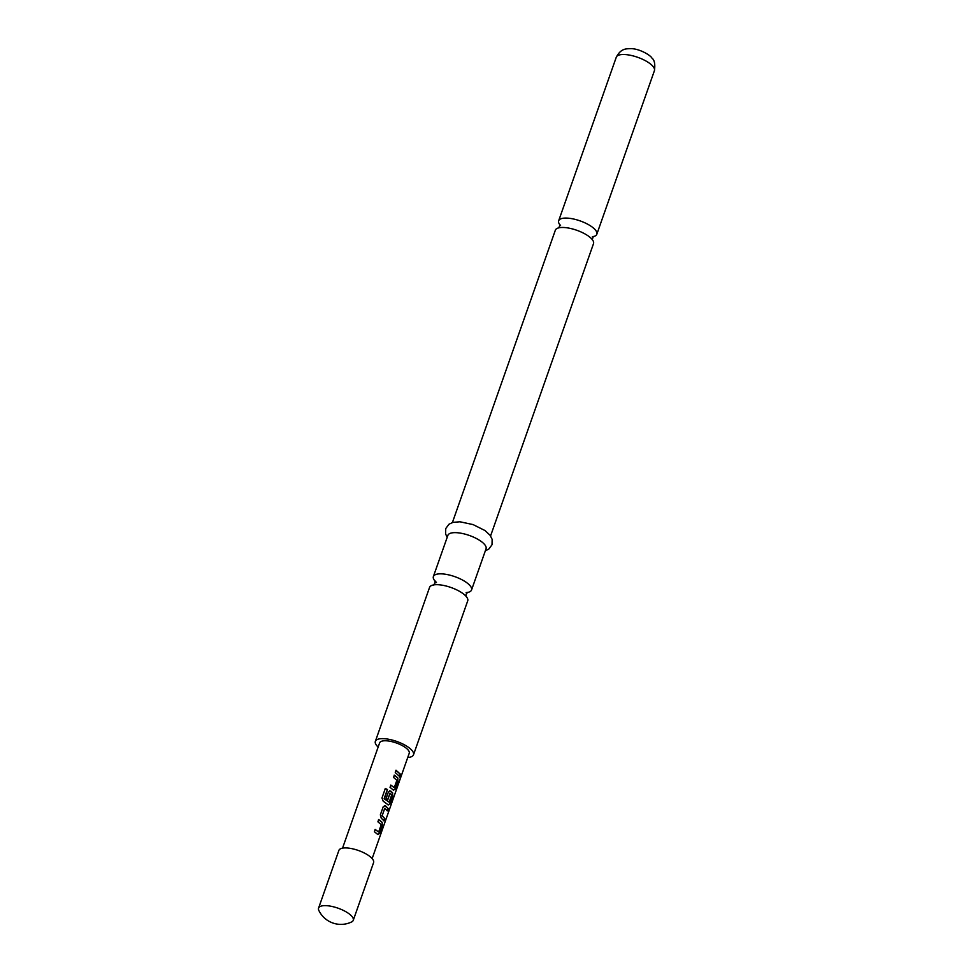<?xml version="1.0" encoding="UTF-8"?>
<svg xmlns="http://www.w3.org/2000/svg" width="973" height="973" viewBox="0 0 973 973"><rect width="100%" height="100%" fill="white"/><g stroke="black" fill="none" stroke-linecap="round" stroke-linejoin="round"><path stroke-width="1.46" d="M400.085 775.834C400.912 774.472 401.034 774.897 400.438 777.086L400.669 777.159C400 778.546 399.879 778.12 400.317 775.882C401.144 774.532 401.265 774.958 400.669 777.159L400.146 778.059M400.438 777.086L400.061 777.901M593.104 236.646A20.226 7.03 -160.6 0 0 596.826 234.238A20.226 7.03 -160.6 0 0 593.871 228.412A20.226 7.03 -160.6 0 0 567.283 218.11A20.226 7.03 -160.6 0 0 558.66 220.798A20.226 7.03 -160.6 0 0 560.047 225.006M435.089 581.149A20.226 7.03 19.4 0 1 433.374 576.563A20.226 7.03 19.4 0 1 442.01 573.875A20.226 7.03 19.4 0 1 468.585 584.177A20.226 7.03 19.4 0 1 471.54 590.003A20.226 7.03 19.4 0 1 467.332 592.496M353.26 920.324L373.583 862.613A18.39 6.397 -160.6 0 0 365.507 853.625A18.39 6.397 -160.6 0 0 346.741 847.957A18.39 6.397 -160.6 0 0 338.896 850.39L318.572 908.101A18.39 6.397 -160.6 0 0 318.828 910.412A24.52 24.52 0 0 0 351.618 921.954A18.39 6.397 -160.6 0 0 353.26 920.324A18.39 6.397 -160.6 0 0 345.184 911.336A18.39 6.397 -160.6 0 0 326.417 905.668A18.39 6.397 -160.6 0 0 318.572 908.101M452.409 522.525L555.352 230.187A20.226 7.03 19.4 0 1 561.312 227.5A20.226 7.03 19.4 0 1 563.987 227.5A20.226 7.03 19.4 0 1 590.562 237.801A20.226 7.03 19.4 0 1 593.518 243.627L490.562 535.965M378.144 747.057A20.226 7.03 19.4 0 1 375.347 741.365A20.226 7.03 19.4 0 1 383.97 738.677A20.226 7.03 19.4 0 1 404.61 744.917A20.226 7.03 19.4 0 1 413.501 754.793A20.226 7.03 19.4 0 1 407.748 757.481M375.347 741.365L429.567 587.4A20.226 7.03 19.4 0 1 436.549 584.676A20.226 7.03 19.4 0 1 438.191 584.724A20.226 7.03 19.4 0 1 463.975 594.345A20.226 7.03 19.4 0 1 464.766 595.014A20.226 7.03 19.4 0 1 467.721 600.84L413.501 754.793M433.374 576.563L447.884 535.357A20.226 7.03 19.4 0 1 456.507 532.681A20.226 7.03 19.4 0 1 477.159 538.908A20.226 7.03 19.4 0 1 486.05 548.796L471.54 590.003M382.158 822.319L382.28 825.53L379.47 833.496L377.865 834.542L374.41 831.757L375.213 829.47L378.643 832.037L381.234 824.678L377.901 821.808L378.704 819.534L382.158 822.319L382.28 825.53M375.055 829.495L378.643 832.037M383.167 806.86L385.503 805.851L388.239 808.612L387.436 810.886L384.761 808.356L382.158 815.727L384.736 818.548L383.934 820.823L381.209 818.074L380.358 814.827L383.167 806.86M384.469 805.608L388.239 808.612M384.724 808.283L382.158 815.727M384.286 798.578L389.151 802.19L391.742 794.832L390.051 793.311L387.777 799.782L386.086 798.59L388.385 792.058L390.72 791.049L392.581 792.727L392.703 795.938L389.893 803.905L388.288 804.939L383.204 801.18L381.963 798.018L385.332 788.446L387.461 789.565L384.371 798.809M384.238 798.833L389.151 802.19M390.027 793.238L387.595 799.782M389.674 790.806L392.581 792.727M397.799 777.926L397.908 781.137L395.099 789.103L393.493 790.149L390.039 787.352L390.842 785.077L394.272 787.631L396.862 780.273L393.542 777.415L394.345 775.14L397.799 777.926L397.908 781.137M390.684 785.102L394.272 787.631M400.365 774.155L399.562 776.43L395.257 772.55L396.047 770.275L400.365 774.155L399.344 776.393M400.317 775.882L400.973 775.019M342.545 848.14L379.628 742.861A15.69 5.449 19.4 0 1 386.317 740.794A15.69 5.449 19.4 0 1 402.323 745.622A15.69 5.449 19.4 0 1 409.219 753.297L372.148 858.575M395.902 770.3L400.146 774.107M394.187 775.153L397.592 777.901M397.689 781.088L395.099 789.103M394.88 789.067L393.287 790.125M385.235 788.507L387.461 789.565M387.327 789.602L384.153 798.614M392.374 792.703L392.472 795.89L389.893 803.905M389.674 803.868L388.069 804.926M389.601 790.818L390.538 791.049M384.396 805.62L385.332 805.851M381.988 815.727L384.736 818.548M384.517 818.512L383.715 820.786M388.008 808.563L387.218 810.85M378.546 819.558L381.951 822.307M382.048 825.493L379.47 833.496M379.251 833.46L377.646 834.518M624.897 54.537A20.226 7.03 19.4 0 1 645.537 60.776A20.226 7.03 19.4 0 1 654.428 70.652C655.328 64.145 654.476 59.949 651.898 58.052C650.888 55.57 639.991 48.808 631.209 48.65C626.332 48.869 621.163 48.005 616.274 57.225A20.226 7.03 19.4 0 1 624.897 54.537M558.855 227.925L559.974 224.751L560.557 225.554M433.508 585.065L434.943 583.204L434.992 580.857L436.451 582.486M466.128 592.63L467.587 592.338L466.164 594.199L466.116 596.546M592.362 236.755L593.323 236.488L592.204 239.662M596.826 234.238L654.428 70.652M485.345 550.791L488.774 549.1L492.022 544.758L492.143 539.334L490.112 535.32L485.041 530.577L473.06 524.581L459.937 521.783L453.029 522.343L448.991 524.216L445.743 528.546L445.598 533.97L447.191 537.351M558.66 220.798L616.274 57.225"/></g></svg>
